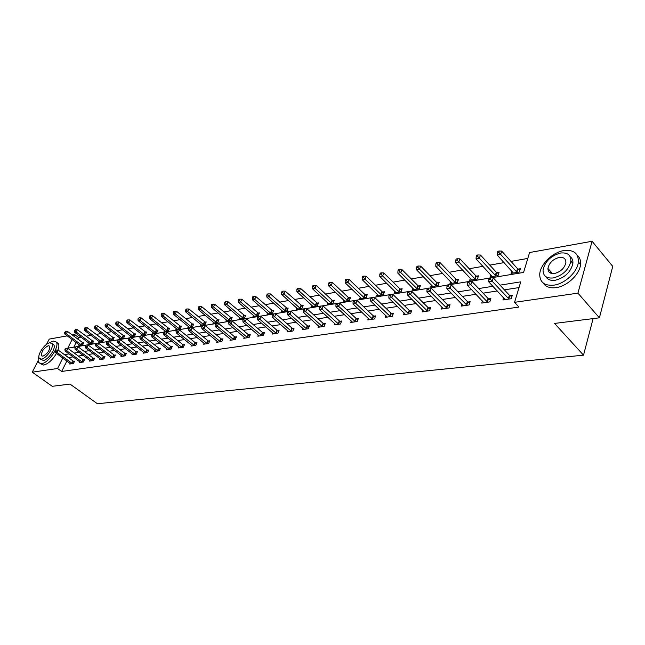 <?xml version="1.0" encoding="UTF-8"?>
<svg xmlns="http://www.w3.org/2000/svg" width="645" height="645" viewBox="0 0 645 645"><rect width="100%" height="100%" fill="white"/><g stroke="black" fill="none" stroke-linecap="round" stroke-linejoin="round"><path stroke-width="0.97" d="M549.846 272.73L550.37 271.231M46.488 344.414L49.222 339.101L67.225 335.86M72.192 334.965L74.627 334.521L73.804 336.166M81.004 337.093L78.617 337.512L74.627 334.521M527.803 258.427L510.977 261.394M504.076 262.604L489.757 265.127M482.944 266.329L469.213 268.747M462.481 269.933L449.299 272.246M442.655 273.424L429.997 275.649M423.434 276.802L411.276 278.946M404.786 280.091L393.111 282.147M386.694 283.276L375.471 285.251M369.133 286.364L358.338 288.267M352.081 289.371L341.697 291.193M335.505 292.282L325.515 294.047M319.396 295.12L309.785 296.813M303.731 297.877L294.475 299.506M288.492 300.562L279.583 302.134M273.665 303.174L265.087 304.682M259.234 305.714L250.961 307.173M245.173 308.189L237.207 309.592M231.482 310.6L223.799 311.954M218.131 312.954L210.73 314.252M205.126 315.244L197.983 316.502M192.436 317.477L185.55 318.686M180.068 319.654L173.424 320.823M167.99 321.782L161.581 322.911M156.203 323.855L150.019 324.943M144.698 325.878L138.731 326.934M133.459 327.862L127.702 328.869M122.485 329.788L116.922 330.772M111.754 331.683L106.393 332.627M101.273 333.53L96.097 334.441M91.026 335.327L86.019 336.214M491.288 277.793L523.579 272.432L529.585 252.534L592.086 241.27L577.928 293.144L514.565 302.32L520.741 281.849L500.036 285.146M577.928 293.144L599.399 317.816L612.75 266.377L592.086 241.27M599.399 317.816L554.563 323.427L583.515 355.161L593.11 318.598M583.515 355.161L97.403 403.73L70.015 384.089L52.237 386.315L32.25 372.173L38.136 360.692M78.617 337.512L77.795 339.157M76.126 342.495L73.788 347.171M79.262 344.841L78.9 345.567L82.657 344.946L83.794 342.648L82.778 342.826M89.091 343.18L88.72 343.93L92.558 343.293L93.694 340.971L92.662 341.149M99.136 341.487L98.758 342.253L102.684 341.6L103.821 339.254L102.765 339.439M109.408 339.746L109.021 340.536L113.036 339.867L114.181 337.504L113.093 337.69M119.914 337.972L119.519 338.786L123.622 338.101L124.767 335.714L123.655 335.9M130.661 336.15L130.258 336.996L134.458 336.295L135.603 333.876L134.466 334.07M141.658 334.287L141.247 335.158L145.536 334.441L146.689 331.998L145.52 332.199M152.905 332.385L152.494 333.28L156.888 332.546L158.033 330.079L156.84 330.28M164.427 330.433L164.007 331.361L168.506 330.603L169.651 328.111L168.434 328.313M176.23 328.434L175.795 329.385L180.406 328.619L181.551 326.096L180.302 326.306M188.316 326.386L187.872 327.37L192.597 326.58L193.742 324.032L192.46 324.25M200.7 324.282L200.248 325.306L205.086 324.5L206.231 321.919L204.925 322.137M213.39 322.129L212.931 323.185L217.889 322.355L219.034 319.751L217.696 319.976M226.411 319.92L225.935 321.017L231.023 320.162L232.168 317.525L230.789 317.759M239.755 317.654L239.271 318.791L244.495 317.912L245.632 315.244L244.221 315.486M253.453 315.324L252.953 316.502L258.314 315.607L259.451 312.906L258 313.147M267.506 312.938L266.998 314.155L272.496 313.236L273.633 310.503L272.142 310.753M281.938 310.487L281.413 311.753L287.065 310.809L288.194 308.036L286.662 308.294M296.756 307.963L296.224 309.278L302.021 308.31L303.15 305.504L301.578 305.77M311.978 305.367L311.43 306.738L317.396 305.738L318.517 302.9L316.905 303.174M327.628 302.699L327.071 304.126L333.199 303.102L334.312 300.223L332.651 300.506M343.712 299.957L343.14 301.441L349.445 300.385L350.549 297.474L348.848 297.764M360.257 297.127L359.676 298.683L366.158 297.595L367.255 294.644L365.505 294.942M377.277 294.217L376.68 295.837L383.356 294.725L384.452 291.733L382.646 292.04M394.805 291.226L394.192 292.919L401.069 291.766L402.149 288.734L400.287 289.057M412.848 288.13L412.228 289.903L419.306 288.718L420.379 285.654L418.46 285.977M431.441 284.945L430.804 286.799L438.1 285.582L439.164 282.47L437.189 282.808M450.605 281.655L449.952 283.606L457.474 282.349L458.522 279.188L456.483 279.535M470.366 278.253L469.697 280.309L477.461 279.011L478.493 275.81L476.389 276.165M490.756 274.746L490.071 276.907L498.077 275.568L499.101 272.319L496.932 272.69M511.799 271.118L511.098 273.391L519.37 272.013L520.37 268.715L518.129 269.094M66.878 360.998L61.654 371.456L518.983 307.068L514.565 302.32M519.015 287.581L504.398 289.847M497.271 290.959L483.057 293.169M476.01 294.265L462.384 296.378M455.435 297.458L442.365 299.49M435.496 300.554L422.967 302.505M416.178 303.561L404.157 305.424M397.449 306.472L385.904 308.262M379.276 309.294L368.19 311.011M361.643 312.035L350.993 313.688M344.519 314.695L334.295 316.284M327.886 317.276L318.058 318.807M311.728 319.791L302.279 321.258M296.023 322.226L286.928 323.645M280.744 324.604L271.997 325.959M265.877 326.91L257.468 328.216M251.413 329.16L243.318 330.417M237.328 331.353L229.531 332.562M223.613 333.481L216.107 334.642M210.246 335.553L203.022 336.682M197.217 337.585L190.259 338.665M184.518 339.552L177.818 340.592M172.134 341.479L165.676 342.479M160.057 343.358L153.833 344.325M148.269 345.188L142.271 346.123M136.756 346.978L130.983 347.873M125.525 348.719L119.954 349.59M114.552 350.428L109.182 351.259M103.829 352.089L98.653 352.896M93.348 353.718L88.357 354.5M83.108 355.314L78.295 356.056M73.095 356.87L68.547 357.653M70.063 363.329L69.716 364.03L73.457 363.474L74.618 361.136L73.603 361.289M79.875 361.853L79.52 362.579L83.35 362.006L84.503 359.652L83.471 359.805M89.905 360.353L89.542 361.095L93.452 360.515L94.621 358.136L93.557 358.289M100.16 358.814L99.79 359.579L103.797 358.983L104.958 356.58L103.877 356.741M110.658 357.241L110.279 358.031L114.375 357.419L115.536 354.984L114.431 355.153M121.389 355.629L121.002 356.443L125.195 355.822L126.364 353.363L125.227 353.533M132.378 353.976L131.983 354.815L136.272 354.186L137.441 351.694L136.28 351.872M143.625 352.291L143.222 353.154L147.616 352.509L148.785 349.993L147.592 350.171M155.147 350.558L154.736 351.452L159.234 350.783L160.403 348.244L159.186 348.429M166.942 348.784L166.523 349.711L171.135 349.026L172.304 346.454L171.054 346.639M179.028 346.97L178.601 347.921L183.325 347.228L184.494 344.624L183.212 344.817M191.42 345.107L190.984 346.091L195.822 345.373L196.991 342.745L195.677 342.938M204.126 343.196L203.675 344.212L208.641 343.479L209.81 340.818L208.464 341.02M217.147 341.229L216.688 342.293L221.783 341.536L222.952 338.843L221.574 339.052M230.515 339.222L230.039 340.318L235.272 339.544L236.433 336.811L235.022 337.029M244.229 337.15L243.745 338.286L249.115 337.496L250.268 334.731L248.817 334.957M258.306 335.029L257.815 336.206L263.321 335.392L264.482 332.602L262.991 332.82M272.762 332.844L272.255 334.07L277.914 333.231L279.075 330.409L277.535 330.635M287.614 330.603L287.098 331.877L292.911 331.014L294.064 328.152L292.491 328.386M302.876 328.297L302.344 329.619L308.326 328.74L309.471 325.838L307.85 326.08M318.565 325.918L318.025 327.305L324.169 326.394L325.314 323.451L323.645 323.701M334.699 323.476L334.15 324.919L340.471 323.983L341.608 321.008L339.891 321.266M351.299 320.96L350.735 322.468L357.249 321.5L358.37 318.485L356.612 318.751M368.392 318.372L367.811 319.936L374.511 318.953L375.632 315.889L373.818 316.163M385.984 315.695L385.396 317.34L392.297 316.316L393.402 313.22L391.539 313.502M404.117 312.938L403.504 314.663L410.623 313.607L411.72 310.463L409.793 310.753M422.798 310.092L422.177 311.898L429.506 310.817L430.594 307.625L428.611 307.931M442.059 307.157L441.422 309.052L448.985 307.939L450.057 304.706L448.009 305.012M461.925 304.126L461.28 306.117L469.084 304.964L470.141 301.683L468.028 302.005M482.436 300.989L481.767 303.086L489.829 301.892L490.869 298.57L488.692 298.893M503.616 297.74L502.931 299.957L511.259 298.724L512.283 295.346L510.026 295.684M61.654 371.456L57.558 368.505L32.25 372.173M570.914 260.943L572.913 263.096M69.039 353.879L64.5 354.686M62.815 358.031L57.558 368.505M492.901 286.291L478.679 288.557M471.632 289.678L458.006 291.854M451.049 292.959L437.979 295.047M431.11 296.144L418.581 298.143M411.784 299.224L399.763 301.142M393.055 302.207L381.517 304.053M374.89 305.109L363.804 306.875M357.257 307.915L346.615 309.616M340.141 310.648L329.918 312.277M323.516 313.301L313.696 314.865M307.367 315.873L297.925 317.38M291.669 318.38L282.583 319.823M276.399 320.815L267.667 322.21M261.548 323.185L253.146 324.524M247.091 325.483L239.005 326.773M233.022 327.733L225.242 328.974M219.324 329.918L211.826 331.111M205.973 332.046L198.757 333.199M192.96 334.118L186.01 335.231M180.278 336.142L173.586 337.206M167.91 338.117L161.468 339.141M155.848 340.036L149.64 341.028M144.077 341.914L138.095 342.866M132.588 343.745L126.815 344.664M121.373 345.535L115.81 346.421M110.416 347.284L105.054 348.139M99.709 348.993L94.541 349.816M89.252 350.654L84.269 351.452M79.037 352.291L74.231 353.057M72.127 339.512L67.773 348.171L75.32 346.913M76.441 346.728L85.535 345.22M86.672 345.027L95.976 343.487M97.137 343.293L106.675 341.705M107.852 341.511L117.616 339.891M118.817 339.689L128.823 338.028M130.048 337.819L140.304 336.118M141.553 335.908L152.075 334.166M153.341 333.949L164.128 332.159M165.418 331.941L176.488 330.103M177.802 329.885L189.162 327.999M190.509 327.773L202.167 325.838M203.538 325.612L215.519 323.621M216.905 323.387L229.217 321.347M230.636 321.105L243.286 319.009M244.737 318.767L257.742 316.606M259.217 316.356L272.593 314.139M274.109 313.881L287.864 311.6M289.411 311.342L303.569 308.987M305.15 308.729L319.735 306.302M321.339 306.036L336.368 303.537M338.012 303.263L353.492 300.691M355.177 300.417L371.133 297.764M372.858 297.474L389.322 294.741M391.08 294.451L408.067 291.621M409.873 291.322L427.417 288.412M429.264 288.105L447.38 285.09M449.275 284.776L467.996 281.663M469.939 281.341L489.297 278.124M68.596 357.564L64.54 354.597M71.942 363.32L73.103 360.99L58.139 350.025L56.954 352.364L72.45 363.619M55.768 350.953L56.244 350.009L55.148 351.049L55.768 350.953L56.954 352.364L55.406 352.622L70.724 363.877M73.103 360.99L74.352 361.684M58.139 350.025L56.244 350.009M55.148 351.049L55.406 352.622M83.511 343.213L67.54 331.474L66.37 333.771L64.823 334.062L79.916 345.406M81.641 345.115L66.37 333.771L65.193 332.377L65.653 331.449L64.573 332.489L65.193 332.377M64.823 334.062L64.573 332.489M65.653 331.449L67.54 331.474M38.885 356.387C37.91 359.257 37.878 361.361 38.789 362.683L41.667 363.627C48.569 363.079 59.953 346.172 56.26 342.035L53.204 341.044L48.964 343.043M39.966 363.53L43.699 365.078C48.23 363.861 52.487 359.966 56.47 353.396M52.89 344.228L53.785 344.89C56.454 347.865 48.278 360.023 43.296 360.434L40.2 359.031M49.762 342.826C44.747 343.366 36.644 355.459 39.345 358.418L41.433 359.096C46.4 358.668 54.599 346.502 51.939 343.527L49.762 342.826M42.917 356.185C47.633 353.654 49.891 350.308 49.681 346.147L48.286 345.704C43.562 348.26 41.32 351.606 41.562 355.742L42.917 356.185M58.026 350.025C59.074 347.058 59.147 344.89 58.26 343.511L56.51 342.471M563.762 250.599C552.346 252.372 539.986 264.676 539.728 274.456C539.865 282.405 544.59 285.969 553.902 285.155C564.972 283.752 577.63 271.803 578.38 261.967C578.5 253.275 573.631 249.486 563.762 250.599M543.292 283.082C545.759 286.888 550.032 288.404 556.095 287.638C567.165 286.259 579.799 274.343 580.54 264.506C580.911 260.524 579.799 257.444 577.194 255.259M570.188 256.678C572.244 258.226 573.139 260.499 572.881 263.483C570.777 272.085 564.915 277.673 555.305 280.244C550.725 280.841 547.573 279.648 545.855 276.673M560.416 253.05C550.653 255.872 544.864 261.588 543.042 270.199C543.106 275.995 546.525 278.575 553.281 277.947C562.9 275.359 568.769 269.755 570.889 261.152C570.954 254.96 567.463 252.268 560.416 253.05M554.563 273.48C560.779 271.779 564.552 268.159 565.883 262.612C565.907 258.669 563.666 256.944 559.159 257.436C552.886 259.226 549.145 262.894 547.936 268.449C547.968 272.222 550.177 273.899 554.563 273.48M550.927 271.859L550.645 273.149M81.802 361.861L82.963 359.507L67.935 348.405L66.741 350.767L82.31 362.159M65.54 349.332L66.016 348.389L64.903 349.437L65.54 349.332L66.741 350.767L65.161 351.025L80.544 362.425M82.963 359.507L84.237 360.208M67.935 348.405L66.016 348.389M64.903 349.437L65.161 351.025M91.88 360.37L93.049 357.983L77.948 346.744L76.755 349.13L92.396 360.668M75.538 347.679L76.013 346.728L74.885 347.792L75.538 347.679L76.755 349.13L75.134 349.397L90.59 360.942M93.049 357.983L94.339 358.701M77.948 346.744L76.013 346.728M74.885 347.792L75.134 349.397M93.412 341.552L77.344 329.659L76.183 331.981L74.594 332.272L89.752 343.761M91.517 343.463L76.183 331.981L74.981 330.562L75.449 329.635L74.352 330.683L74.981 330.562M74.594 332.272L74.352 330.683M75.449 329.635L77.344 329.659M103.539 339.851L87.373 327.797L86.204 330.151L84.584 330.45L99.814 342.076M101.62 341.777L86.204 330.151L84.995 328.716L85.463 327.781L84.818 327.894L84.35 328.837L84.995 328.716M84.584 330.45L84.35 328.837M85.463 327.781L87.373 327.797M102.192 358.838L103.361 356.435L88.188 345.043L86.994 347.462L102.708 359.144M85.761 345.994L86.236 345.027L85.1 346.099L85.761 345.994L86.994 347.462L85.334 347.728L100.87 359.418M103.361 356.435L104.675 357.161M88.188 345.043L86.236 345.027M85.1 346.099L85.334 347.728M112.746 357.274L113.907 354.839L98.669 343.301L97.476 345.744L113.262 357.588M96.218 344.261L96.702 343.285L95.541 344.374L96.218 344.261L97.476 345.744L95.774 346.026L111.375 357.862M113.907 354.839L115.253 355.589M98.669 343.301L96.702 343.285M95.541 344.374L95.774 346.026M123.534 355.669L124.703 353.218L109.392 341.528L108.199 343.995L124.058 355.992M106.925 342.495L107.409 341.503L106.231 342.608L106.925 342.495L108.199 343.995L106.457 344.277L122.131 356.274M124.703 353.218L126.073 353.976M109.392 341.528L107.409 341.503M106.231 342.608L106.457 344.277M113.883 338.109L97.637 325.902L96.46 328.273L94.807 328.579L110.102 340.358M111.948 340.052L96.46 328.273L95.234 326.83L95.71 325.878L95.041 325.999L94.573 326.95L95.234 326.83M94.807 328.579L94.573 326.95M95.71 325.878L97.637 325.902M124.469 336.335L108.126 323.959L106.957 326.354L105.256 326.668L120.623 338.601M122.51 338.286L106.957 326.354L105.716 324.895L106.183 323.935L105.038 325.016L105.716 324.895M105.256 326.668L105.038 325.016M106.183 323.935L108.126 323.959M135.297 334.513L118.865 321.968L117.696 324.395L115.955 324.709L131.387 336.803M133.322 336.48L117.696 324.395L116.431 322.911L116.906 321.944L116.213 322.073L115.737 323.04L116.431 322.911M115.955 324.709L115.737 323.04M116.906 321.944L118.865 321.968M134.587 354.032L135.748 351.549L120.373 339.705L119.172 342.197L135.111 354.355M117.89 340.681L118.366 339.681L117.18 340.802L117.89 340.681L119.172 342.197L117.398 342.487L133.136 354.645M135.748 351.549L137.143 352.331M120.373 339.705L118.366 339.681M117.18 340.802L117.398 342.487M146.375 332.659L129.855 319.936L128.686 322.387L126.904 322.71L142.4 334.965M144.375 334.634L128.686 322.387L127.404 320.887L127.879 319.912L127.17 320.041L126.694 321.017L127.404 320.887M126.904 322.71L126.694 321.017M127.879 319.912L129.855 319.936M145.891 352.355L147.06 349.84L131.62 337.835L130.419 340.358L146.431 352.678M129.113 338.827L129.597 337.819L128.871 337.94L128.387 338.947L129.113 338.827L130.419 340.358L128.597 340.657L144.407 352.984M147.06 349.84L148.479 350.646M131.62 337.835L129.597 337.819M128.387 338.947L128.597 340.657M157.719 330.756L141.11 317.856L139.933 320.331L138.111 320.662L153.671 333.086M155.695 332.747L139.933 320.331L138.643 318.815L139.11 317.824L137.909 318.953L138.643 318.815M138.111 320.662L137.909 318.953M139.11 317.824L141.11 317.856M157.477 350.638L158.646 348.098L143.134 335.924L141.932 338.48L158.017 350.969M140.61 336.924L141.094 335.908L140.352 336.029L139.868 337.053L140.61 336.924L141.932 338.48L140.07 338.786L155.945 351.275M158.646 348.098L160.089 348.913M143.134 335.924L141.094 335.908M139.868 337.053L140.07 338.786M169.329 328.805L152.631 315.719L151.454 318.227L149.592 318.565L165.217 331.159M167.289 330.812L151.454 318.227L150.148 316.695L150.616 315.687L149.874 315.824L149.398 316.832L150.148 316.695M149.592 318.565L149.398 316.832M150.616 315.687L152.631 315.719M169.345 348.881L170.514 346.309L154.937 333.973L153.736 336.553L169.885 349.211M152.397 334.981L152.873 333.949L152.115 334.078L151.631 335.11L152.397 334.981L153.736 336.553L151.825 336.867L167.765 349.526M170.514 346.309L171.989 347.147M154.937 333.973L152.873 333.949M151.631 335.11L151.825 336.867M181.229 326.813L164.435 313.534L163.258 316.066L161.347 316.421L177.036 329.184M179.157 328.829L163.258 316.066L161.935 314.518L162.403 313.502L161.637 313.647L161.169 314.655L161.935 314.518M161.347 316.421L161.169 314.655M162.403 313.502L164.435 313.534M181.503 347.075L182.672 344.478L167.031 331.965L165.829 334.578L182.043 347.413M164.467 332.981L164.951 331.941L164.169 332.07L163.685 333.11L164.467 332.981L165.829 334.578L163.87 334.892L179.874 347.736M182.672 344.478L184.172 345.333M167.031 331.965L164.951 331.941M163.685 333.11L163.87 334.892M193.411 324.766L176.537 311.293L175.359 313.857L173.4 314.212L189.138 327.16M191.315 326.797L175.359 313.857L174.005 312.285L174.481 311.261L173.698 311.406L173.223 312.43L174.005 312.285M173.4 314.212L173.223 312.43M174.481 311.261L176.537 311.293M193.96 345.228L195.129 342.6L179.431 329.909L178.23 332.546L194.516 345.567M176.851 330.941L177.335 329.885L176.528 330.014L176.053 331.07L176.851 330.941L178.23 332.546L176.222 332.876L192.283 345.897M195.129 342.6L196.669 343.479M179.431 329.909L177.335 329.885M176.053 331.07L176.222 332.876M205.892 322.669L188.929 309.003L187.751 311.591L185.744 311.962L201.546 325.088M203.78 324.717L187.751 311.591L186.389 310.003L186.857 308.963L186.058 309.116L185.583 310.148L186.389 310.003M185.744 311.962L185.583 310.148M186.857 308.963L188.929 309.003M206.739 343.334L207.908 340.673L192.145 327.797L190.952 330.474L207.295 343.68M189.549 328.837L190.033 327.773L189.211 327.91L188.727 328.974L189.549 328.837L190.952 330.474L188.888 330.804L205.005 344.019M207.908 340.673L209.472 341.576M192.145 327.797L190.033 327.773M188.727 328.974L188.888 330.804M218.695 320.525L201.643 306.649L200.466 309.269L198.41 309.648L214.261 322.968M216.551 322.581L200.466 309.269L199.079 307.657L199.555 306.609L198.733 306.762L198.257 307.81L199.079 307.657M198.41 309.648L198.257 307.81M199.555 306.609L201.643 306.649M219.848 341.39L221.009 338.698L205.199 325.636L203.997 328.337L220.405 341.737M202.578 326.684L203.054 325.604L202.216 325.749L201.732 326.83L202.578 326.684L203.997 328.337L201.885 328.684L218.058 342.084M221.009 338.698L222.614 339.617M205.199 325.636L203.054 325.604M201.732 326.83L201.885 328.684M231.821 318.332L214.68 304.23L213.503 306.883L211.391 307.27L227.298 320.791M229.644 320.396L213.503 306.883L212.1 305.254L212.568 304.198L211.729 304.351L211.254 305.408L212.1 305.254M211.391 307.27L211.254 305.408M212.568 304.198L214.68 304.23M233.288 339.391L234.458 336.674L218.582 323.411L217.389 326.152L233.853 339.754M215.946 324.475L216.43 323.379L215.559 323.524L215.075 324.62L215.946 324.475L217.389 326.152L215.22 326.507L231.45 340.108M234.458 336.674L236.094 337.617M218.582 323.411L216.43 323.379M215.075 324.62L215.22 326.507M245.277 316.074L228.056 301.755L226.887 304.44L224.718 304.835L240.674 318.557M243.076 318.154L226.887 304.44L225.46 302.787L225.927 301.715L225.057 301.876L224.589 302.948L225.46 302.787M224.718 304.835L224.589 302.948M225.927 301.715L228.056 301.755M247.091 337.351L248.252 334.594L232.329 321.129L231.136 323.903L247.656 337.706M229.668 322.21L230.152 321.097L229.257 321.25L228.781 322.355L229.668 322.21L231.136 323.903L228.902 324.266L245.189 338.077M248.252 334.594L249.921 335.561M232.329 321.129L230.152 321.097M228.781 322.355L228.902 324.266M259.088 313.76L241.786 299.216L240.617 301.933L238.392 302.336L254.396 316.26M256.863 315.848L240.617 301.933L239.166 300.256L239.634 299.175L238.747 299.336L238.271 300.425L239.166 300.256M238.392 302.336L238.271 300.425M239.634 299.175L241.786 299.216M261.257 335.247L262.418 332.457L246.446 318.791L245.253 321.597L261.83 335.618M243.762 319.88L244.245 318.759L243.326 318.912L242.851 320.033L243.762 319.88L245.253 321.597L242.963 321.968L259.29 335.989M262.418 332.457L264.127 333.457M246.446 318.791L244.245 318.759M242.851 320.033L242.963 321.968M273.27 311.382L255.88 296.611L254.711 299.353L252.429 299.772L268.473 313.913M271.013 313.486L254.711 299.353L253.235 297.659L253.711 296.563L252.792 296.732L252.324 297.829L253.235 297.659M252.429 299.772L252.324 297.829M253.711 296.563L255.88 296.611M275.81 333.086L276.963 330.264L260.943 316.389L259.758 319.227L276.382 333.465M258.242 317.485L258.726 316.348L257.782 316.51L257.307 317.638L258.242 317.485L259.758 319.227L257.403 319.614L273.778 333.844M276.963 330.264L278.713 331.288M260.943 316.389L258.726 316.348M257.307 317.638L257.403 319.614M287.823 308.947L270.352 293.927L269.191 296.708L266.845 297.135L282.937 311.495M285.533 311.059L269.191 296.708L267.691 294.991L268.159 293.878L267.224 294.056L266.756 295.168L267.691 294.991M266.845 297.135L266.756 295.168M268.159 293.878L270.352 293.927M290.758 330.869L291.911 328.007L275.85 313.913L274.657 316.792L291.338 331.248M273.125 315.026L273.601 313.873L272.633 314.034L272.158 315.187L273.125 315.026L274.657 316.792L272.246 317.187L288.662 331.643M291.911 328.007L293.693 329.063M275.85 313.913L273.601 313.873M272.158 315.187L272.246 317.187M302.771 306.448L285.227 291.177L284.066 293.991L281.655 294.434L297.78 309.019M300.449 308.568L284.066 293.991L282.542 292.25L283.01 291.129L282.05 291.306L281.583 292.427L282.542 292.25M281.655 294.434L281.583 292.427M283.01 291.129L285.227 291.177M306.117 328.595L307.27 325.693L291.169 311.374L289.984 314.284L306.706 328.974M288.428 312.494L288.904 311.333L287.904 311.495L287.436 312.664L288.428 312.494L289.984 314.284L287.501 314.695L303.956 329.385M307.27 325.693L309.1 326.781M291.169 311.374L288.904 311.333M287.436 312.664L287.501 314.695M318.13 303.876L300.514 288.347L299.353 291.193L296.877 291.653L313.035 306.472M315.784 306.012L299.353 291.193L297.813 289.436L298.272 288.291L297.281 288.476L296.821 289.613L297.813 289.436M296.877 291.653L296.821 289.613M298.272 288.291L300.514 288.347M321.919 326.249L323.056 323.314L306.923 308.762L305.746 311.712L322.508 326.644M304.166 309.898L304.633 308.721L303.61 308.891L303.142 310.068L304.166 309.898L305.746 311.712L303.19 312.132L319.678 327.055M323.056 323.314L324.935 324.435M306.923 308.762L304.633 308.721M303.142 310.068L303.19 312.132M333.925 301.231L332.07 300.119L316.227 285.437L315.074 288.323L312.527 288.791L328.716 303.851M331.538 303.376L315.074 288.323L313.502 286.533L313.97 285.38L312.946 285.574L312.486 286.727L313.502 286.533M312.527 288.791L312.486 286.727M313.97 285.38L316.227 285.437M338.165 323.838L339.302 320.863L323.137 306.069L321.968 309.06L338.762 324.233M320.355 307.222L320.823 306.028L319.775 306.198L319.299 307.399L320.355 307.222L321.968 309.06L319.331 309.487L335.851 324.669M339.302 320.863L341.221 322.016M323.137 306.069L320.823 306.028M319.299 307.399L319.331 309.487M350.154 298.514L348.26 297.369L332.385 282.445L331.24 285.372L328.619 285.848L344.833 301.159M347.736 300.675L331.24 285.372L329.651 283.558L330.111 282.389L329.055 282.583L328.603 283.752L329.651 283.558M328.619 285.848L328.603 283.752M330.111 282.389L332.385 282.445M354.879 321.363L356.008 318.348L339.826 303.303L338.657 306.335L355.484 321.766M337.021 304.464L337.488 303.255L336.408 303.432L335.94 304.65L337.021 304.464L338.657 306.335L335.948 306.778L352.484 322.21M356.008 318.348L357.983 319.533M339.826 303.303L337.488 303.255M335.94 304.65L335.948 306.778M366.86 295.724L364.909 294.539L349.018 279.366L347.881 282.325L345.18 282.824L361.418 298.393M364.401 297.893L347.881 282.325L346.26 280.494L346.72 279.309L345.639 279.503L345.18 280.688L346.26 280.494M345.18 282.824L345.18 280.688M346.72 279.309L349.018 279.366M372.092 318.807L373.213 315.752L357.007 300.449L355.847 303.521L372.697 319.219M354.186 301.634L354.645 300.401L353.533 300.586L353.065 301.82L354.186 301.634L355.847 303.521L353.057 303.98L369.609 319.67M373.213 315.752L375.237 316.977M357.007 300.449L354.645 300.401M353.065 301.82L353.057 303.98M384.041 292.854L382.05 291.629L366.142 276.197L365.014 279.196L362.232 279.704L378.478 295.539M381.55 295.023L365.014 279.196L363.361 277.334L363.812 276.133L362.7 276.342L362.248 277.535L363.361 277.334M362.232 279.704L362.248 277.535M363.812 276.133L366.142 276.197M389.814 316.179L390.926 313.083L374.705 297.514L373.56 300.626L390.427 316.598M371.867 298.708L372.326 297.466L371.173 297.651L370.714 298.901L371.867 298.708L373.56 300.626L370.682 301.094L387.25 317.066M390.926 313.083L392.999 314.349M374.705 297.514L372.326 297.466M370.714 298.901L370.682 301.094M401.738 289.895L399.69 288.637L383.775 272.932L382.646 275.971L379.784 276.495L396.038 292.604M399.207 292.08L382.646 275.971L380.969 274.085L381.421 272.867L380.276 273.077L379.824 274.294L380.969 274.085M379.784 276.495L379.824 274.294M381.421 272.867L383.775 272.932M408.075 313.47L409.18 310.334L392.95 294.491L391.813 297.643L408.696 313.897M390.088 295.7L390.548 294.434L389.362 294.636L388.903 295.894L390.088 295.7L391.813 297.643L388.854 298.127L405.415 314.381M409.18 310.334L411.308 311.632M392.95 294.491L390.548 294.434M388.903 295.894L388.854 298.127M419.959 286.856L417.855 285.55L401.94 269.57L400.827 272.65L397.876 273.19L414.13 289.589M417.388 289.041L400.827 272.65L399.118 270.731L399.561 269.497L398.384 269.723L397.941 270.948L399.118 270.731M397.876 273.19L397.941 270.948M399.561 269.497L401.94 269.57M426.901 310.68L427.99 307.496L411.768 291.371L410.639 294.572L427.522 311.108M408.882 292.588L409.333 291.314L408.108 291.516L407.656 292.798L408.882 292.588L410.639 294.572L407.584 295.071L424.144 311.608M427.99 307.496L430.175 308.842M411.768 291.371L409.333 291.314M407.656 292.798L407.584 295.071M438.737 283.719L436.576 282.373L420.661 266.103L419.564 269.231L416.517 269.787L432.763 286.477M436.125 285.912L419.564 269.231L417.823 267.28L418.266 266.03L417.049 266.256L416.606 267.506L417.823 267.28M416.517 269.787L416.606 267.506M418.266 266.03L420.661 266.103M446.308 307.802L447.388 304.569L431.174 288.146L430.054 291.395L446.937 308.237M428.264 289.387L428.715 288.089L427.45 288.299L427.006 289.597L428.264 289.387L430.054 291.395L426.901 291.911L443.454 308.753M447.388 304.569L449.638 305.964M431.174 288.146L428.715 288.089M427.006 289.597L426.901 291.911M458.095 280.486L455.87 279.1L439.971 262.531L438.882 265.7L435.746 266.272L451.976 283.268M455.435 282.687L437.108 263.724L437.552 262.45L436.294 262.684L435.859 263.95L437.108 263.724M435.746 266.272L435.859 263.95M437.552 262.45L439.971 262.531M466.335 304.827L467.399 301.554L451.202 284.824L450.097 288.122L466.964 305.279M448.275 286.082L448.718 284.759L447.42 284.977L446.977 286.299L448.275 286.082L450.097 288.122L446.848 288.654L463.376 305.811M467.399 301.554L469.713 302.997M451.202 284.824L448.718 284.759M446.977 286.299L446.848 288.654M478.058 277.165L475.776 275.721L459.893 258.839L458.821 262.055L455.58 262.644L471.785 279.954M475.357 279.358L457.015 260.048L457.45 258.766L456.152 259L455.717 260.282L457.015 260.048M455.58 262.644L455.717 260.282M457.45 258.766L459.893 258.839M487.015 301.763L488.055 298.442L471.89 281.397L470.802 284.735L487.644 302.215M468.939 282.663L469.375 281.333L468.036 281.551L467.601 282.889L468.939 282.663L470.802 284.735L467.44 285.284L483.935 302.763M488.055 298.442L490.442 299.933M471.89 281.397L469.375 281.333M467.601 282.889L467.44 285.284M498.658 273.73L496.311 272.23L480.46 255.033L479.396 258.29L476.058 258.903L492.224 276.544M495.908 275.931L477.558 256.25L477.985 254.952L476.647 255.202L476.22 256.5L477.558 256.25M476.058 258.903L476.22 256.5M477.985 254.952L480.46 255.033M508.365 298.595L509.389 295.225L493.256 277.85L492.191 281.244L509.002 299.062M490.297 279.14L490.724 277.777L489.337 278.011L488.902 279.366L490.297 279.14L492.191 281.244L488.716 281.809L505.164 299.627M509.389 295.225L511.848 296.773M493.256 277.85L490.724 277.777M488.902 279.366L488.716 281.809M519.926 270.182L517.508 268.634L501.697 251.107L500.649 254.412L497.198 255.041L513.323 273.02M517.129 272.383L498.779 252.34L499.198 251.018L497.819 251.268L497.4 252.59L498.779 252.34M497.198 255.041L497.4 252.59M499.198 251.018L501.697 251.107M72.288 363.538L73.449 361.208M82.625 342.737L81.488 345.035M82.278 342.519L81.141 344.817M82.157 362.079L83.31 359.725M92.235 360.587L93.396 358.209M92.501 341.068L91.364 343.382M92.154 340.842L91.018 343.164M102.603 339.351L101.467 341.689M102.257 339.133L101.112 341.471M102.555 359.063L103.716 356.653M113.101 357.499L114.27 355.064M123.896 355.903L125.066 353.444M112.931 337.601L111.787 339.963M112.585 337.375L111.44 339.746M123.493 335.811L122.348 338.198M123.139 335.585L121.994 337.972M134.305 333.981L133.16 336.392M133.942 333.755L132.797 336.166M134.95 354.266L136.119 351.783M145.359 332.111L144.214 334.545M145.004 331.877L143.851 334.312M146.262 352.589L147.431 350.082M156.679 330.192L155.534 332.659M156.316 329.95L155.171 332.417M157.848 350.88L159.017 348.34M168.264 328.224L167.12 330.716M167.902 327.983L166.757 330.482M169.716 349.122L170.885 346.55M180.132 326.217L178.988 328.732M179.77 325.975L178.617 328.49M181.874 347.324L183.043 344.72M192.291 324.153L191.146 326.701M191.92 323.911L190.775 326.459M194.339 345.478L195.508 342.85M204.747 322.04L203.602 324.62M204.376 321.791L203.231 324.37M207.118 343.583L208.287 340.923M217.518 319.88L216.373 322.484M217.147 319.63L216.002 322.234M220.227 341.64L221.396 338.956M230.612 317.663L229.475 320.299M230.233 317.405L229.096 320.041M233.675 339.657L234.836 336.932M244.044 315.381L242.899 318.058M243.665 315.123L242.52 317.792M247.478 337.609L248.639 334.852M257.823 313.051L256.686 315.752M257.444 312.785L256.299 315.486M261.652 335.513L262.805 332.723M271.964 310.656L270.827 313.389M271.577 310.382L270.44 313.115M276.205 333.36L277.358 330.53M286.485 308.189L285.356 310.963M286.098 307.923L284.961 310.688M291.153 331.143L292.306 328.289M301.392 305.666L300.272 308.463M301.005 305.391L299.877 308.189M306.52 328.869L307.665 325.975M316.719 303.069L315.599 305.907M316.324 302.787L315.203 305.625M322.315 326.531L323.459 323.596M332.465 300.401L331.353 303.271M332.07 300.119L330.958 302.989M338.569 324.129L339.705 321.154M348.655 297.659L347.55 300.562M348.26 297.369L347.147 300.28M355.29 321.653L356.419 318.638M365.312 294.838L364.207 297.78M364.909 294.539L363.812 297.49M372.504 319.106L373.624 316.05M382.453 291.927L381.356 294.918M382.05 291.629L380.953 294.62M390.233 316.485L391.338 313.389M400.094 288.936L399.013 291.967M399.69 288.637L398.602 291.661M408.495 313.776L409.591 310.64M418.266 285.864L417.194 288.928M417.855 285.55L416.783 288.621M427.321 310.995L428.409 307.81M436.988 282.687L435.923 285.791M436.576 282.373L435.512 285.485M446.735 308.117L447.807 304.892M456.289 279.414L455.241 282.566M455.87 279.1L454.822 282.252M466.762 305.158L467.819 301.876M476.187 276.044L475.155 279.237M475.776 275.721L474.736 278.914M487.435 302.094L488.483 298.772M496.723 272.561L495.707 275.802M496.311 272.23L495.287 275.471M508.792 298.933L509.816 295.563M517.927 268.973L516.919 272.263M517.508 268.634L516.5 271.924M42.119 356.145L41.562 355.742M53.785 344.89L51.939 343.527M56.26 342.035L58.26 343.511M552.426 273.569L547.936 268.449M572.881 263.483L570.889 261.152M578.38 261.967L580.54 264.506"/></g></svg>
